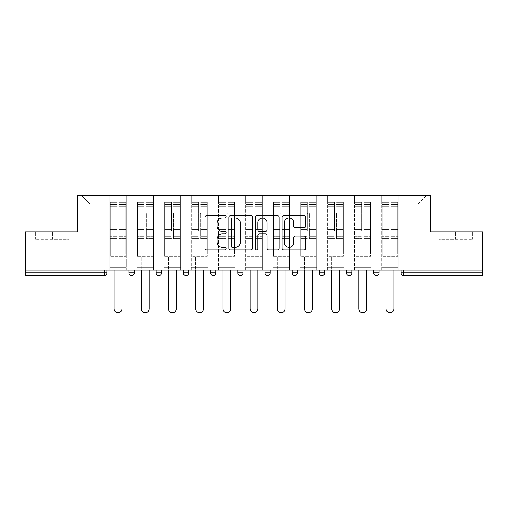 <?xml version="1.0" encoding="UTF-8"?>
<svg xmlns="http://www.w3.org/2000/svg" width="508" height="508" viewBox="0 0 508 508"><rect width="100%" height="100%" fill="white"/><g stroke="black" fill="none" stroke-linecap="round" stroke-linejoin="round"><path stroke-width="0.38" stroke-dasharray="2.54 1.91" d="M226.104 216.808A1.2 1.2 0 0 0 224.904 215.614L206.718 215.614A1.715 1.715 0 0 0 205.003 217.322L205.003 248.133A1.715 1.715 0 0 0 206.718 249.841L224.904 249.841A1.2 1.2 0 0 0 226.104 248.647A1.2 1.2 0 0 0 224.904 247.447L222.548 247.447A5.48 5.48 0 0 1 217.075 241.967L217.075 239.401A5.48 5.48 0 0 1 222.548 233.928L224.904 233.928A1.2 1.2 0 0 0 226.104 232.727A1.2 1.2 0 0 0 224.904 231.527L222.548 231.527A5.48 5.48 0 0 1 217.075 226.054L217.075 223.482A5.48 5.48 0 0 1 222.548 218.008L224.904 218.008A1.2 1.2 0 0 0 226.104 216.808M455.574 275.533L441.973 275.533L455.574 275.533M455.574 239.268L472.402 239.268L438.747 239.268L455.574 239.268L455.574 231.94L438.747 231.94L472.402 231.94L455.574 231.94L455.574 239.268M52.426 275.533L38.824 275.533L52.426 275.533M52.426 239.268L35.598 239.268L69.253 239.268L52.426 239.268L52.426 231.94L35.598 231.94L69.253 231.94L52.426 231.94L52.426 239.268M398.291 267.691L381.724 267.691L398.291 267.691L381.724 267.691L398.291 267.691L398.291 195.326L426.625 195.326L398.291 195.326L398.291 204.045L417.906 204.045L398.291 204.045L398.291 252.87L417.906 252.87L417.906 204.045L426.625 195.326L417.906 204.045L417.906 252.87L398.291 252.87L398.291 195.326L398.291 267.691L381.724 267.691L398.291 267.691L398.291 270.129L381.724 270.129L398.291 270.129L381.724 270.129L398.291 270.129L398.291 267.691M371.088 267.691L354.527 267.691L371.088 267.691L354.527 267.691L371.088 267.691L371.088 195.326L398.291 195.326L371.088 195.326L371.088 204.045L381.724 204.045L381.724 252.87L381.724 204.045L371.088 204.045L371.088 252.87L381.724 252.87L371.088 252.87L371.088 195.326L371.088 267.691L354.527 267.691L371.088 267.691L371.088 270.129L354.527 270.129L371.088 270.129L354.527 270.129L371.088 270.129L371.088 267.691M343.891 267.691L327.323 267.691L343.891 267.691L327.323 267.691L343.891 267.691L343.891 195.326L371.088 195.326L343.891 195.326L343.891 204.045L354.527 204.045L354.527 252.87L354.527 204.045L343.891 204.045L343.891 252.87L354.527 252.87L343.891 252.87L343.891 195.326L343.891 267.691L327.323 267.691L343.891 267.691L343.891 270.129L327.323 270.129L343.891 270.129L327.323 270.129L343.891 270.129L343.891 267.691M316.687 267.691L300.12 267.691L316.687 267.691L300.12 267.691L316.687 267.691L316.687 195.326L343.891 195.326L316.687 195.326L316.687 204.045L327.323 204.045L327.323 252.87L327.323 204.045L316.687 204.045L316.687 252.87L327.323 252.87L316.687 252.87L316.687 195.326L316.687 267.691L300.12 267.691L316.687 267.691L316.687 270.129L300.12 270.129L316.687 270.129L300.12 270.129L316.687 270.129L316.687 267.691M289.484 267.691L272.917 267.691L289.484 267.691L272.917 267.691L289.484 267.691L289.484 195.326L316.687 195.326L289.484 195.326L289.484 204.045L300.12 204.045L300.12 252.87L300.12 204.045L289.484 204.045L289.484 252.87L300.12 252.87L289.484 252.87L289.484 195.326L289.484 267.691L272.917 267.691L289.484 267.691L289.484 270.129L272.917 270.129L289.484 270.129L272.917 270.129L289.484 270.129L289.484 267.691M262.28 267.691L245.72 267.691L262.28 267.691L245.72 267.691L262.28 267.691L262.28 195.326L289.484 195.326L262.28 195.326L262.28 204.045L272.917 204.045L272.917 252.87L272.917 204.045L262.28 204.045L262.28 252.87L272.917 252.87L262.28 252.87L262.28 195.326L262.28 267.691L245.72 267.691L262.28 267.691L262.28 270.129L245.72 270.129L262.28 270.129L245.72 270.129L262.28 270.129L262.28 267.691M235.083 267.691L218.516 267.691L235.083 267.691L218.516 267.691L235.083 267.691L235.083 195.326L262.28 195.326L235.083 195.326L235.083 204.045L245.72 204.045L245.72 252.87L245.72 204.045L235.083 204.045L235.083 252.87L245.72 252.87L235.083 252.87L235.083 195.326L235.083 267.691L218.516 267.691L235.083 267.691L235.083 270.129L218.516 270.129L235.083 270.129L218.516 270.129L235.083 270.129L235.083 267.691M207.88 267.691L191.313 267.691L207.88 267.691L191.313 267.691L207.88 267.691L207.88 195.326L235.083 195.326L207.88 195.326L207.88 204.045L218.516 204.045L218.516 252.87L218.516 204.045L207.88 204.045L207.88 252.87L218.516 252.87L207.88 252.87L207.88 195.326L207.88 267.691L191.313 267.691L207.88 267.691L207.88 270.129L191.313 270.129L207.88 270.129L191.313 270.129L207.88 270.129L207.88 267.691M180.677 267.691L164.109 267.691L180.677 267.691L164.109 267.691L180.677 267.691L180.677 195.326L207.88 195.326L180.677 195.326L180.677 204.045L191.313 204.045L191.313 252.87L191.313 204.045L180.677 204.045L180.677 252.87L191.313 252.87L180.677 252.87L180.677 195.326L180.677 267.691L164.109 267.691L180.677 267.691L180.677 270.129L164.109 270.129L180.677 270.129L164.109 270.129L180.677 270.129L180.677 267.691M153.473 267.691L136.912 267.691L153.473 267.691L136.912 267.691L153.473 267.691L153.473 195.326L180.677 195.326L153.473 195.326L153.473 204.045L164.109 204.045L164.109 252.87L164.109 204.045L153.473 204.045L153.473 252.87L164.109 252.87L153.473 252.87L153.473 195.326L153.473 267.691L136.912 267.691L153.473 267.691L153.473 270.129L136.912 270.129L153.473 270.129L136.912 270.129L153.473 270.129L153.473 267.691M482.6 272.917L403.612 272.917L403.612 275.533A2.616 2.616 0 0 1 400.996 272.917A2.616 2.616 0 0 0 403.612 275.533L482.6 275.533L482.6 231.94L430.638 231.94L430.638 195.326L77.362 195.326L77.362 231.94L25.4 231.94L25.4 270.129L104.388 270.129L25.4 270.129L25.4 275.533L104.388 275.533L104.388 272.917L25.4 272.917M136.912 195.326L153.473 195.326L126.276 195.326L136.912 195.326L136.912 252.87L136.912 204.045L126.276 204.045L136.912 204.045L136.912 195.326L136.912 267.691L136.912 195.326M109.709 195.326L126.276 195.326L126.276 252.87L136.912 252.87L126.276 252.87L126.276 195.326L126.276 267.691L109.709 267.691L126.276 267.691L109.709 267.691L126.276 267.691L126.276 195.326L81.375 195.326L109.709 195.326L109.709 252.87L109.709 204.045L90.094 204.045L109.709 204.045L109.709 195.326L109.709 267.691L126.276 267.691L109.709 267.691L109.709 195.326M381.724 204.045L381.724 195.326L381.724 204.045M354.527 204.045L354.527 195.326L354.527 204.045M327.323 204.045L327.323 195.326L327.323 204.045M300.12 204.045L300.12 195.326L300.12 204.045M272.917 204.045L272.917 195.326L272.917 204.045M245.72 204.045L245.72 195.326L245.72 204.045M218.516 204.045L218.516 195.326L218.516 204.045M191.313 204.045L191.313 195.326L191.313 204.045M164.109 204.045L164.109 195.326L164.109 204.045M90.094 252.87L109.709 252.87L90.094 252.87L90.094 204.045L81.375 195.326L90.094 204.045L90.094 252.87M482.6 270.129L25.4 270.129M109.709 270.129L109.709 267.691L109.709 270.129L109.709 267.691L109.709 270.129L126.276 270.129L126.276 267.691L126.276 270.129L126.276 267.691L126.276 270.129L109.709 270.129M373.793 270.129L379.025 270.129L373.793 270.129M104.388 270.129L107.004 270.129L104.388 270.129L104.388 272.917L107.004 272.917M319.386 270.129L324.618 270.129L319.386 270.129M264.986 270.129L270.218 270.129L264.986 270.129L264.986 272.917L270.218 272.917A2.616 2.616 0 0 1 267.602 275.533M210.579 270.129L215.811 270.129L210.579 270.129L210.579 272.917L215.811 272.917M156.178 270.129L161.411 270.129L156.178 270.129M128.975 270.129L134.207 270.129L128.975 270.129M183.382 270.129L188.614 270.129L183.382 270.129M237.782 270.129L243.014 270.129L237.782 270.129M292.189 270.129L297.421 270.129L292.189 270.129M346.589 270.129L351.822 270.129L346.589 270.129M136.912 270.129L136.912 267.691L136.912 270.129M164.109 270.129L164.109 195.326L164.109 270.129M191.313 270.129L191.313 195.326L191.313 270.129M218.516 270.129L218.516 195.326L218.516 270.129M245.72 270.129L245.72 195.326L245.72 270.129M272.917 270.129L272.917 195.326L272.917 270.129M300.12 270.129L300.12 195.326L300.12 270.129M327.323 270.129L327.323 195.326L327.323 270.129M354.527 270.129L354.527 195.326L354.527 270.129M381.724 270.129L381.724 195.326L381.724 270.129M294.805 275.533A2.616 2.616 0 0 0 297.421 272.917L292.189 272.917M322.002 275.533A2.616 2.616 0 0 1 319.386 272.917A2.616 2.616 0 0 0 322.002 275.533A2.616 2.616 0 0 0 324.618 272.917L319.386 272.917M349.206 275.533A2.616 2.616 0 0 0 351.822 272.917L346.589 272.917M252.501 248.133L252.501 217.322A1.715 1.715 0 0 0 250.793 215.614L230.594 215.614A1.715 1.715 0 0 0 228.886 217.322L228.886 248.133A1.715 1.715 0 0 0 230.594 249.841L250.793 249.841A1.715 1.715 0 0 0 252.501 248.133M232.48 218.008A1.2 1.2 0 0 0 231.28 219.208L231.28 246.247A1.2 1.2 0 0 0 232.48 247.447L234.956 247.447A5.48 5.48 0 0 0 240.436 241.967L240.436 223.482A5.48 5.48 0 0 0 234.956 218.008L232.48 218.008M257.207 215.614L277.406 215.614A1.715 1.715 0 0 1 279.114 217.322L279.114 248.133A1.715 1.715 0 0 1 277.406 249.841L268.764 249.841A1.715 1.715 0 0 1 267.049 248.133L267.049 235.636A1.715 1.715 0 0 0 265.341 233.928L259.607 233.928A1.715 1.715 0 0 0 257.893 235.636L257.893 248.647A1.2 1.2 0 0 1 256.699 249.841A1.2 1.2 0 0 1 255.499 248.647L255.499 217.322A1.715 1.715 0 0 1 257.207 215.614M267.049 222.669A4.578 4.578 0 0 0 262.471 218.091A4.578 4.578 0 0 0 257.893 222.669L257.893 229.819A1.715 1.715 0 0 0 259.607 231.527L265.341 231.527A1.715 1.715 0 0 0 267.049 229.819L267.049 222.669M295.377 227.679L304.019 227.679A1.715 1.715 0 0 0 305.733 225.965L305.733 217.322A1.715 1.715 0 0 0 304.019 215.614L283.826 215.614A1.715 1.715 0 0 0 282.111 217.322L282.111 248.133A1.715 1.715 0 0 0 283.826 249.841L304.019 249.841A1.715 1.715 0 0 0 305.733 248.133L305.733 237.693A1.715 1.715 0 0 0 304.019 235.979L295.377 235.979A1.715 1.715 0 0 0 293.668 237.693L293.668 242.868A4.578 4.578 0 0 1 289.09 247.447A4.578 4.578 0 0 1 284.512 242.868L284.512 222.587A4.578 4.578 0 0 1 289.09 218.008A4.578 4.578 0 0 1 293.668 222.587L293.668 225.965A1.715 1.715 0 0 0 295.377 227.679M69.253 239.268L69.253 231.94L69.253 239.268M35.598 239.268L35.598 231.94L35.598 239.268M438.747 239.268L438.747 231.94L438.747 239.268M472.402 239.268L472.402 231.94L472.402 239.268M119.037 231.07L119.037 213.112A1.048 1.048 0 0 1 117.989 214.154A1.048 1.048 0 0 1 116.942 213.112A1.048 1.048 0 0 0 117.989 214.154A1.048 1.048 0 0 0 119.037 213.112L119.037 238.57L119.037 213.112A1.048 1.048 0 0 1 117.989 214.154A1.048 1.048 0 0 1 116.942 213.112L116.942 208.051L116.942 213.112A1.048 1.048 0 0 0 117.989 214.154A1.048 1.048 0 0 0 119.037 213.112L119.037 238.57L125.749 238.57L119.037 238.57L119.037 236.62L125.749 236.62L119.037 236.62L119.037 231.07M125.749 231.07L125.749 204.565L125.749 254.089L110.23 254.089L110.23 256.356L110.23 208.051L110.23 254.089L125.749 254.089L110.23 254.089L125.749 254.089L125.749 256.356L110.23 256.356L125.749 256.356L110.23 256.356L114.065 256.356L114.065 308.75A3.924 3.924 0 0 0 117.989 312.674A3.924 3.924 0 0 0 121.914 308.75A3.924 3.924 0 0 1 117.989 312.674A3.924 3.924 0 0 1 114.065 308.75L114.065 256.356L125.749 256.356L125.749 202.298L125.749 231.07M110.23 231.07L110.23 202.298L110.23 256.356L110.23 202.298L110.23 238.57L116.942 238.57L110.23 238.57L110.23 236.62L116.942 236.62L110.23 236.62L110.23 231.07M116.942 231.07L116.942 202.298L116.942 231.07M114.065 308.75A3.924 3.924 0 0 0 117.989 312.674A3.924 3.924 0 0 0 121.914 308.75L121.914 270.129M146.24 231.07L146.24 213.112A1.048 1.048 0 0 1 145.193 214.154A1.048 1.048 0 0 1 144.145 213.112A1.048 1.048 0 0 0 145.193 214.154A1.048 1.048 0 0 0 146.24 213.112L146.24 238.57L146.24 213.112A1.048 1.048 0 0 1 145.193 214.154A1.048 1.048 0 0 1 144.145 213.112L144.145 208.051L144.145 213.112A1.048 1.048 0 0 0 145.193 214.154A1.048 1.048 0 0 0 146.24 213.112L146.24 238.57L152.952 238.57L146.24 238.57L146.24 236.62L152.952 236.62L146.24 236.62L146.24 231.07M152.952 231.07L152.952 204.565L152.952 254.089L137.433 254.089L137.433 256.356L137.433 208.051L137.433 254.089L152.952 254.089L137.433 254.089L152.952 254.089L152.952 256.356L137.433 256.356L152.952 256.356L137.433 256.356L141.268 256.356L141.268 308.75A3.924 3.924 0 0 0 145.193 312.674A3.924 3.924 0 0 0 149.117 308.75A3.924 3.924 0 0 1 145.193 312.674A3.924 3.924 0 0 1 141.268 308.75L141.268 256.356L152.952 256.356L152.952 202.298L152.952 231.07M137.433 231.07L137.433 202.298L137.433 256.356L137.433 202.298L137.433 238.57L144.145 238.57L137.433 238.57L137.433 236.62L144.145 236.62L137.433 236.62L137.433 231.07M144.145 231.07L144.145 202.298L144.145 231.07M141.268 308.75A3.924 3.924 0 0 0 145.193 312.674A3.924 3.924 0 0 0 149.117 308.75L149.117 270.129M173.444 231.07L173.444 213.112A1.048 1.048 0 0 1 172.396 214.154A1.048 1.048 0 0 1 171.348 213.112A1.048 1.048 0 0 0 172.396 214.154A1.048 1.048 0 0 0 173.444 213.112L173.444 238.57L173.444 213.112A1.048 1.048 0 0 1 172.396 214.154A1.048 1.048 0 0 1 171.348 213.112L171.348 208.051L171.348 213.112A1.048 1.048 0 0 0 172.396 214.154A1.048 1.048 0 0 0 173.444 213.112L173.444 238.57L180.156 238.57L173.444 238.57L173.444 236.62L180.156 236.62L173.444 236.62L173.444 231.07M180.156 231.07L180.156 204.565L180.156 254.089L164.636 254.089L164.636 256.356L164.636 208.051L164.636 254.089L180.156 254.089L164.636 254.089L180.156 254.089L180.156 256.356L164.636 256.356L180.156 256.356L164.636 256.356L168.472 256.356L168.472 308.75A3.924 3.924 0 0 0 172.396 312.674A3.924 3.924 0 0 0 176.32 308.75A3.924 3.924 0 0 1 172.396 312.674A3.924 3.924 0 0 1 168.472 308.75L168.472 256.356L180.156 256.356L180.156 202.298L180.156 231.07M164.636 231.07L164.636 202.298L164.636 256.356L164.636 202.298L164.636 238.57L171.348 238.57L164.636 238.57L164.636 236.62L171.348 236.62L164.636 236.62L164.636 231.07M171.348 231.07L171.348 202.298L171.348 231.07M168.472 308.75A3.924 3.924 0 0 0 172.396 312.674A3.924 3.924 0 0 0 176.32 308.75L176.32 270.129M200.641 231.07L200.641 213.112A1.048 1.048 0 0 1 199.593 214.154A1.048 1.048 0 0 1 198.552 213.112A1.048 1.048 0 0 0 199.593 214.154A1.048 1.048 0 0 0 200.641 213.112L200.641 238.57L200.641 213.112A1.048 1.048 0 0 1 199.593 214.154A1.048 1.048 0 0 1 198.552 213.112L198.552 208.051L198.552 213.112A1.048 1.048 0 0 0 199.593 214.154A1.048 1.048 0 0 0 200.641 213.112L200.641 238.57L207.353 238.57L200.641 238.57L200.641 236.62L207.353 236.62L200.641 236.62L200.641 231.07M207.353 231.07L207.353 204.565L207.353 254.089L191.84 254.089L191.84 256.356L191.84 208.051L191.84 254.089L207.353 254.089L191.84 254.089L207.353 254.089L207.353 256.356L191.84 256.356L207.353 256.356L191.84 256.356L195.675 256.356L195.675 308.75A3.924 3.924 0 0 0 199.593 312.674A3.924 3.924 0 0 0 203.518 308.75A3.924 3.924 0 0 1 199.593 312.674A3.924 3.924 0 0 1 195.675 308.75L195.675 256.356L207.353 256.356L207.353 202.298L207.353 231.07M191.84 231.07L191.84 202.298L191.84 256.356L191.84 202.298L191.84 238.57L198.552 238.57L191.84 238.57L191.84 236.62L198.552 236.62L191.84 236.62L191.84 231.07M198.552 231.07L198.552 202.298L198.552 231.07M195.675 308.75A3.924 3.924 0 0 0 199.593 312.674A3.924 3.924 0 0 0 203.518 308.75L203.518 270.129M227.844 231.07L227.844 213.112A1.048 1.048 0 0 1 226.797 214.154A1.048 1.048 0 0 1 225.749 213.112A1.048 1.048 0 0 0 226.797 214.154A1.048 1.048 0 0 0 227.844 213.112L227.844 238.57L227.844 213.112A1.048 1.048 0 0 1 226.797 214.154A1.048 1.048 0 0 1 225.749 213.112L225.749 208.051L225.749 213.112A1.048 1.048 0 0 0 226.797 214.154A1.048 1.048 0 0 0 227.844 213.112L227.844 238.57L234.556 238.57L227.844 238.57L227.844 236.62L234.556 236.62L227.844 236.62L227.844 231.07M234.556 231.07L234.556 204.565L234.556 254.089L219.037 254.089L219.037 256.356L219.037 208.051L219.037 254.089L234.556 254.089L219.037 254.089L234.556 254.089L234.556 256.356L219.037 256.356L234.556 256.356L219.037 256.356L222.872 256.356L222.872 308.75A3.924 3.924 0 0 0 226.797 312.674A3.924 3.924 0 0 0 230.721 308.75A3.924 3.924 0 0 1 226.797 312.674A3.924 3.924 0 0 1 222.872 308.75L222.872 256.356L234.556 256.356L234.556 202.298L234.556 231.07M219.037 231.07L219.037 202.298L219.037 256.356L219.037 202.298L219.037 238.57L225.749 238.57L219.037 238.57L219.037 236.62L225.749 236.62L219.037 236.62L219.037 231.07M225.749 231.07L225.749 202.298L225.749 231.07M222.872 308.75A3.924 3.924 0 0 0 226.797 312.674A3.924 3.924 0 0 0 230.721 308.75L230.721 270.129M255.048 231.07L255.048 213.112A1.048 1.048 0 0 1 254 214.154A1.048 1.048 0 0 1 252.952 213.112A1.048 1.048 0 0 0 254 214.154A1.048 1.048 0 0 0 255.048 213.112L255.048 238.57L255.048 213.112A1.048 1.048 0 0 1 254 214.154A1.048 1.048 0 0 1 252.952 213.112L252.952 208.051L252.952 213.112A1.048 1.048 0 0 0 254 214.154A1.048 1.048 0 0 0 255.048 213.112L255.048 238.57L261.76 238.57L255.048 238.57L255.048 236.62L261.76 236.62L255.048 236.62L255.048 231.07M261.76 231.07L261.76 204.565L261.76 254.089L246.24 254.089L246.24 256.356L246.24 208.051L246.24 254.089L261.76 254.089L246.24 254.089L261.76 254.089L261.76 256.356L246.24 256.356L261.76 256.356L246.24 256.356L250.076 256.356L250.076 308.75A3.924 3.924 0 0 0 254 312.674A3.924 3.924 0 0 0 257.924 308.75A3.924 3.924 0 0 1 254 312.674A3.924 3.924 0 0 1 250.076 308.75L250.076 256.356L261.76 256.356L261.76 202.298L261.76 231.07M246.24 231.07L246.24 202.298L246.24 256.356L246.24 202.298L246.24 238.57L252.952 238.57L246.24 238.57L246.24 236.62L252.952 236.62L246.24 236.62L246.24 231.07M252.952 231.07L252.952 202.298L252.952 231.07M250.076 308.75A3.924 3.924 0 0 0 254 312.674A3.924 3.924 0 0 0 257.924 308.75L257.924 270.129M282.251 231.07L282.251 213.112A1.048 1.048 0 0 1 281.203 214.154A1.048 1.048 0 0 1 280.156 213.112A1.048 1.048 0 0 0 281.203 214.154A1.048 1.048 0 0 0 282.251 213.112L282.251 238.57L282.251 213.112A1.048 1.048 0 0 1 281.203 214.154A1.048 1.048 0 0 1 280.156 213.112L280.156 208.051L280.156 213.112A1.048 1.048 0 0 0 281.203 214.154A1.048 1.048 0 0 0 282.251 213.112L282.251 238.57L288.963 238.57L282.251 238.57L282.251 236.62L288.963 236.62L282.251 236.62L282.251 231.07M288.963 231.07L288.963 204.565L288.963 254.089L273.444 254.089L273.444 256.356L273.444 208.051L273.444 254.089L288.963 254.089L273.444 254.089L288.963 254.089L288.963 256.356L273.444 256.356L288.963 256.356L273.444 256.356L277.279 256.356L277.279 308.75A3.924 3.924 0 0 0 281.203 312.674A3.924 3.924 0 0 0 285.128 308.75A3.924 3.924 0 0 1 281.203 312.674A3.924 3.924 0 0 1 277.279 308.75L277.279 256.356L288.963 256.356L288.963 202.298L288.963 231.07M273.444 231.07L273.444 202.298L273.444 256.356L273.444 202.298L273.444 238.57L280.156 238.57L273.444 238.57L273.444 236.62L280.156 236.62L273.444 236.62L273.444 231.07M280.156 231.07L280.156 202.298L280.156 231.07M277.279 308.75A3.924 3.924 0 0 0 281.203 312.674A3.924 3.924 0 0 0 285.128 308.75L285.128 270.129M309.448 231.07L309.448 213.112A1.048 1.048 0 0 1 308.407 214.154A1.048 1.048 0 0 1 307.359 213.112A1.048 1.048 0 0 0 308.407 214.154A1.048 1.048 0 0 0 309.448 213.112L309.448 238.57L309.448 213.112A1.048 1.048 0 0 1 308.407 214.154A1.048 1.048 0 0 1 307.359 213.112L307.359 208.051L307.359 213.112A1.048 1.048 0 0 0 308.407 214.154A1.048 1.048 0 0 0 309.448 213.112L309.448 238.57L316.16 238.57L309.448 238.57L309.448 236.62L316.16 236.62L309.448 236.62L309.448 231.07M316.16 231.07L316.16 204.565L316.16 254.089L300.647 254.089L300.647 256.356L300.647 208.051L300.647 254.089L316.16 254.089L300.647 254.089L316.16 254.089L316.16 256.356L300.647 256.356L316.16 256.356L300.647 256.356L304.483 256.356L304.483 308.75A3.924 3.924 0 0 0 308.407 312.674A3.924 3.924 0 0 0 312.325 308.75A3.924 3.924 0 0 1 308.407 312.674A3.924 3.924 0 0 1 304.483 308.75L304.483 256.356L316.16 256.356L316.16 202.298L316.16 231.07M300.647 231.07L300.647 202.298L300.647 256.356L300.647 202.298L300.647 238.57L307.359 238.57L300.647 238.57L300.647 236.62L307.359 236.62L300.647 236.62L300.647 231.07M307.359 231.07L307.359 202.298L307.359 231.07M304.483 308.75A3.924 3.924 0 0 0 308.407 312.674A3.924 3.924 0 0 0 312.325 308.75L312.325 270.129M336.652 231.07L336.652 213.112A1.048 1.048 0 0 1 335.604 214.154A1.048 1.048 0 0 1 334.556 213.112A1.048 1.048 0 0 0 335.604 214.154A1.048 1.048 0 0 0 336.652 213.112L336.652 238.57L336.652 213.112A1.048 1.048 0 0 1 335.604 214.154A1.048 1.048 0 0 1 334.556 213.112L334.556 208.051L334.556 213.112A1.048 1.048 0 0 0 335.604 214.154A1.048 1.048 0 0 0 336.652 213.112L336.652 238.57L343.364 238.57L336.652 238.57L336.652 236.62L343.364 236.62L336.652 236.62L336.652 231.07M343.364 231.07L343.364 204.565L343.364 254.089L327.844 254.089L327.844 256.356L327.844 208.051L327.844 254.089L343.364 254.089L327.844 254.089L343.364 254.089L343.364 256.356L327.844 256.356L343.364 256.356L327.844 256.356L331.68 256.356L331.68 308.75A3.924 3.924 0 0 0 335.604 312.674A3.924 3.924 0 0 0 339.528 308.75A3.924 3.924 0 0 1 335.604 312.674A3.924 3.924 0 0 1 331.68 308.75L331.68 256.356L343.364 256.356L343.364 202.298L343.364 231.07M327.844 231.07L327.844 202.298L327.844 256.356L327.844 202.298L327.844 238.57L334.556 238.57L327.844 238.57L327.844 236.62L334.556 236.62L327.844 236.62L327.844 231.07M334.556 231.07L334.556 202.298L334.556 231.07M331.68 308.75A3.924 3.924 0 0 0 335.604 312.674A3.924 3.924 0 0 0 339.528 308.75L339.528 270.129M363.855 231.07L363.855 213.112A1.048 1.048 0 0 1 362.807 214.154A1.048 1.048 0 0 1 361.76 213.112A1.048 1.048 0 0 0 362.807 214.154A1.048 1.048 0 0 0 363.855 213.112L363.855 238.57L363.855 213.112A1.048 1.048 0 0 1 362.807 214.154A1.048 1.048 0 0 1 361.76 213.112L361.76 208.051L361.76 213.112A1.048 1.048 0 0 0 362.807 214.154A1.048 1.048 0 0 0 363.855 213.112L363.855 238.57L370.567 238.57L363.855 238.57L363.855 236.62L370.567 236.62L363.855 236.62L363.855 231.07M370.567 231.07L370.567 204.565L370.567 254.089L355.048 254.089L355.048 256.356L355.048 208.051L355.048 254.089L370.567 254.089L355.048 254.089L370.567 254.089L370.567 256.356L355.048 256.356L370.567 256.356L355.048 256.356L358.883 256.356L358.883 308.75A3.924 3.924 0 0 0 362.807 312.674A3.924 3.924 0 0 0 366.732 308.75A3.924 3.924 0 0 1 362.807 312.674A3.924 3.924 0 0 1 358.883 308.75L358.883 256.356L370.567 256.356L370.567 202.298L370.567 231.07M355.048 231.07L355.048 202.298L355.048 256.356L355.048 202.298L355.048 238.57L361.76 238.57L355.048 238.57L355.048 236.62L361.76 236.62L355.048 236.62L355.048 231.07M361.76 231.07L361.76 202.298L361.76 231.07M358.883 308.75A3.924 3.924 0 0 0 362.807 312.674A3.924 3.924 0 0 0 366.732 308.75L366.732 270.129M391.058 231.07L391.058 213.112A1.048 1.048 0 0 1 390.011 214.154A1.048 1.048 0 0 1 388.963 213.112A1.048 1.048 0 0 0 390.011 214.154A1.048 1.048 0 0 0 391.058 213.112L391.058 238.57L391.058 213.112A1.048 1.048 0 0 1 390.011 214.154A1.048 1.048 0 0 1 388.963 213.112L388.963 208.051L388.963 213.112A1.048 1.048 0 0 0 390.011 214.154A1.048 1.048 0 0 0 391.058 213.112L391.058 238.57L397.77 238.57L391.058 238.57L391.058 236.62L397.77 236.62L391.058 236.62L391.058 231.07M397.77 231.07L397.77 204.565L397.77 254.089L382.251 254.089L382.251 256.356L382.251 208.051L382.251 254.089L397.77 254.089L382.251 254.089L397.77 254.089L397.77 256.356L382.251 256.356L397.77 256.356L382.251 256.356L386.086 256.356L386.086 308.75A3.924 3.924 0 0 0 390.011 312.674A3.924 3.924 0 0 0 393.935 308.75A3.924 3.924 0 0 1 390.011 312.674A3.924 3.924 0 0 1 386.086 308.75L386.086 256.356L397.77 256.356L397.77 202.298L397.77 231.07M382.251 231.07L382.251 202.298L382.251 256.356L382.251 202.298L382.251 238.57L388.963 238.57L382.251 238.57L382.251 236.62L388.963 236.62L382.251 236.62L382.251 231.07M388.963 231.07L388.963 202.298L388.963 231.07M386.086 308.75A3.924 3.924 0 0 0 390.011 312.674A3.924 3.924 0 0 0 393.935 308.75L393.935 270.129M400.996 272.917L403.612 272.917L403.612 270.129M134.207 272.917L128.975 272.917M161.411 272.917L156.178 272.917M188.614 272.917L183.382 272.917M243.014 272.917L237.782 272.917M379.025 272.917L373.793 272.917M125.749 229.622L119.037 229.622L125.749 229.622M116.942 229.622L110.23 229.622L116.942 229.622M116.942 208.051L110.23 208.051L116.942 208.051M125.749 208.051L119.037 208.051L125.749 208.051M116.942 206.762L110.23 206.762L116.942 206.762M116.942 229.108L110.23 229.108L116.942 229.108M116.942 207.27L110.23 207.27L116.942 207.27M125.749 206.762L119.037 206.762L125.749 206.762M125.749 229.108L119.037 229.108L125.749 229.108M125.749 207.27L119.037 207.27L125.749 207.27M152.952 229.622L146.24 229.622L152.952 229.622M144.145 229.622L137.433 229.622L144.145 229.622M144.145 208.051L137.433 208.051L144.145 208.051M152.952 208.051L146.24 208.051L152.952 208.051M144.145 206.762L137.433 206.762L144.145 206.762M144.145 229.108L137.433 229.108L144.145 229.108M144.145 207.27L137.433 207.27L144.145 207.27M152.952 206.762L146.24 206.762L152.952 206.762M152.952 229.108L146.24 229.108L152.952 229.108M152.952 207.27L146.24 207.27L152.952 207.27M180.156 229.622L173.444 229.622L180.156 229.622M171.348 229.622L164.636 229.622L171.348 229.622M171.348 208.051L164.636 208.051L171.348 208.051M180.156 208.051L173.444 208.051L180.156 208.051M171.348 206.762L164.636 206.762L171.348 206.762M171.348 229.108L164.636 229.108L171.348 229.108M171.348 207.27L164.636 207.27L171.348 207.27M180.156 206.762L173.444 206.762L180.156 206.762M180.156 229.108L173.444 229.108L180.156 229.108M180.156 207.27L173.444 207.27L180.156 207.27M207.353 229.622L200.641 229.622L207.353 229.622M198.552 229.622L191.84 229.622L198.552 229.622M198.552 208.051L191.84 208.051L198.552 208.051M207.353 208.051L200.641 208.051L207.353 208.051M198.552 206.762L191.84 206.762L198.552 206.762M198.552 229.108L191.84 229.108L198.552 229.108M198.552 207.27L191.84 207.27L198.552 207.27M207.353 206.762L200.641 206.762L207.353 206.762M207.353 229.108L200.641 229.108L207.353 229.108M207.353 207.27L200.641 207.27L207.353 207.27M234.556 229.622L227.844 229.622L234.556 229.622M225.749 229.622L219.037 229.622L225.749 229.622M225.749 208.051L219.037 208.051L225.749 208.051M234.556 208.051L227.844 208.051L234.556 208.051M225.749 206.762L219.037 206.762L225.749 206.762M225.749 229.108L219.037 229.108L225.749 229.108M225.749 207.27L219.037 207.27L225.749 207.27M234.556 206.762L227.844 206.762L234.556 206.762M234.556 229.108L227.844 229.108L234.556 229.108M234.556 207.27L227.844 207.27L234.556 207.27M261.76 229.622L255.048 229.622L261.76 229.622M252.952 229.622L246.24 229.622L252.952 229.622M252.952 208.051L246.24 208.051L252.952 208.051M261.76 208.051L255.048 208.051L261.76 208.051M252.952 206.762L246.24 206.762L252.952 206.762M252.952 229.108L246.24 229.108L252.952 229.108M252.952 207.27L246.24 207.27L252.952 207.27M261.76 206.762L255.048 206.762L261.76 206.762M261.76 229.108L255.048 229.108L261.76 229.108M261.76 207.27L255.048 207.27L261.76 207.27M288.963 229.622L282.251 229.622L288.963 229.622M280.156 229.622L273.444 229.622L280.156 229.622M280.156 208.051L273.444 208.051L280.156 208.051M288.963 208.051L282.251 208.051L288.963 208.051M280.156 206.762L273.444 206.762L280.156 206.762M280.156 229.108L273.444 229.108L280.156 229.108M280.156 207.27L273.444 207.27L280.156 207.27M288.963 206.762L282.251 206.762L288.963 206.762M288.963 229.108L282.251 229.108L288.963 229.108M288.963 207.27L282.251 207.27L288.963 207.27M316.16 229.622L309.448 229.622L316.16 229.622M307.359 229.622L300.647 229.622L307.359 229.622M307.359 208.051L300.647 208.051L307.359 208.051M316.16 208.051L309.448 208.051L316.16 208.051M307.359 206.762L300.647 206.762L307.359 206.762M307.359 229.108L300.647 229.108L307.359 229.108M307.359 207.27L300.647 207.27L307.359 207.27M316.16 206.762L309.448 206.762L316.16 206.762M316.16 229.108L309.448 229.108L316.16 229.108M316.16 207.27L309.448 207.27L316.16 207.27M343.364 229.622L336.652 229.622L343.364 229.622M334.556 229.622L327.844 229.622L334.556 229.622M334.556 208.051L327.844 208.051L334.556 208.051M343.364 208.051L336.652 208.051L343.364 208.051M334.556 206.762L327.844 206.762L334.556 206.762M334.556 229.108L327.844 229.108L334.556 229.108M334.556 207.27L327.844 207.27L334.556 207.27M343.364 206.762L336.652 206.762L343.364 206.762M343.364 229.108L336.652 229.108L343.364 229.108M343.364 207.27L336.652 207.27L343.364 207.27M370.567 229.622L363.855 229.622L370.567 229.622M361.76 229.622L355.048 229.622L361.76 229.622M361.76 208.051L355.048 208.051L361.76 208.051M370.567 208.051L363.855 208.051L370.567 208.051M361.76 206.762L355.048 206.762L361.76 206.762M361.76 229.108L355.048 229.108L361.76 229.108M361.76 207.27L355.048 207.27L361.76 207.27M370.567 206.762L363.855 206.762L370.567 206.762M370.567 229.108L363.855 229.108L370.567 229.108M370.567 207.27L363.855 207.27L370.567 207.27M397.77 229.622L391.058 229.622L397.77 229.622M388.963 229.622L382.251 229.622L388.963 229.622M388.963 208.051L382.251 208.051L388.963 208.051M397.77 208.051L391.058 208.051L397.77 208.051M388.963 206.762L382.251 206.762L388.963 206.762M388.963 229.108L382.251 229.108L388.963 229.108M388.963 207.27L382.251 207.27L388.963 207.27M397.77 206.762L391.058 206.762L397.77 206.762M397.77 229.108L391.058 229.108L397.77 229.108M397.77 207.27L391.058 207.27L397.77 207.27M441.973 239.268L441.973 275.533M38.824 239.268L38.824 275.533M66.027 239.268L66.027 275.533M469.176 239.268L469.176 275.533M116.942 202.298L110.23 202.298L116.942 202.298M116.942 204.565L110.23 204.565L116.942 204.565M125.749 202.298L119.037 202.298L125.749 202.298M125.749 204.565L119.037 204.565L125.749 204.565M144.145 202.298L137.433 202.298L144.145 202.298M144.145 204.565L137.433 204.565L144.145 204.565M152.952 202.298L146.24 202.298L152.952 202.298M152.952 204.565L146.24 204.565L152.952 204.565M171.348 202.298L164.636 202.298L171.348 202.298M171.348 204.565L164.636 204.565L171.348 204.565M180.156 202.298L173.444 202.298L180.156 202.298M180.156 204.565L173.444 204.565L180.156 204.565M198.552 202.298L191.84 202.298L198.552 202.298M198.552 204.565L191.84 204.565L198.552 204.565M207.353 202.298L200.641 202.298L207.353 202.298M207.353 204.565L200.641 204.565L207.353 204.565M225.749 202.298L219.037 202.298L225.749 202.298M225.749 204.565L219.037 204.565L225.749 204.565M234.556 202.298L227.844 202.298L234.556 202.298M234.556 204.565L227.844 204.565L234.556 204.565M252.952 202.298L246.24 202.298L252.952 202.298M252.952 204.565L246.24 204.565L252.952 204.565M261.76 202.298L255.048 202.298L261.76 202.298M261.76 204.565L255.048 204.565L261.76 204.565M280.156 202.298L273.444 202.298L280.156 202.298M280.156 204.565L273.444 204.565L280.156 204.565M288.963 202.298L282.251 202.298L288.963 202.298M288.963 204.565L282.251 204.565L288.963 204.565M307.359 202.298L300.647 202.298L307.359 202.298M307.359 204.565L300.647 204.565L307.359 204.565M316.16 202.298L309.448 202.298L316.16 202.298M316.16 204.565L309.448 204.565L316.16 204.565M334.556 202.298L327.844 202.298L334.556 202.298M334.556 204.565L327.844 204.565L334.556 204.565M343.364 202.298L336.652 202.298L343.364 202.298M343.364 204.565L336.652 204.565L343.364 204.565M361.76 202.298L355.048 202.298L361.76 202.298M361.76 204.565L355.048 204.565L361.76 204.565M370.567 202.298L363.855 202.298L370.567 202.298M370.567 204.565L363.855 204.565L370.567 204.565M388.963 202.298L382.251 202.298L388.963 202.298M388.963 204.565L382.251 204.565L388.963 204.565M397.77 202.298L391.058 202.298L397.77 202.298M397.77 204.565L391.058 204.565L397.77 204.565"/><path stroke-width="0.76" d="M226.104 216.808A1.2 1.2 0 0 0 224.904 215.614L206.718 215.614A1.715 1.715 0 0 0 205.003 217.322L205.003 248.133A1.715 1.715 0 0 0 206.718 249.841L224.904 249.841A1.2 1.2 0 0 0 226.104 248.647A1.2 1.2 0 0 0 224.904 247.447L222.548 247.447A5.48 5.48 0 0 1 217.075 241.967L217.075 239.401A5.48 5.48 0 0 1 222.548 233.928L224.904 233.928A1.2 1.2 0 0 0 226.104 232.727A1.2 1.2 0 0 0 224.904 231.527L222.548 231.527A5.48 5.48 0 0 1 217.075 226.054L217.075 223.482A5.48 5.48 0 0 1 222.548 218.008L224.904 218.008A1.2 1.2 0 0 0 226.104 216.808M304.019 227.679A1.715 1.715 0 0 0 305.733 225.965L305.733 217.322A1.715 1.715 0 0 0 304.019 215.614L283.826 215.614A1.715 1.715 0 0 0 282.111 217.322L282.111 248.133A1.715 1.715 0 0 0 283.826 249.841L304.019 249.841A1.715 1.715 0 0 0 305.733 248.133L305.733 237.693A1.715 1.715 0 0 0 304.019 235.979L295.377 235.979A1.715 1.715 0 0 0 293.668 237.693L293.668 242.868A4.578 4.578 0 0 1 289.09 247.447A4.578 4.578 0 0 1 284.512 242.868L284.512 222.587A4.578 4.578 0 0 1 289.09 218.008A4.578 4.578 0 0 1 293.668 222.587L293.668 225.965A1.715 1.715 0 0 0 295.377 227.679L304.019 227.679M25.4 270.129L25.4 231.94L77.362 231.94L77.362 195.326L430.638 195.326L430.638 231.94L482.6 231.94L482.6 270.129L25.4 270.129L25.4 272.917L104.388 272.917L104.388 270.129M252.501 217.322A1.715 1.715 0 0 0 250.793 215.614L230.594 215.614A1.715 1.715 0 0 0 228.886 217.322L228.886 248.133A1.715 1.715 0 0 0 230.594 249.841L250.793 249.841A1.715 1.715 0 0 0 252.501 248.133L252.501 217.322M257.207 215.614L277.406 215.614A1.715 1.715 0 0 1 279.114 217.322L279.114 248.133A1.715 1.715 0 0 1 277.406 249.841L268.764 249.841A1.715 1.715 0 0 1 267.049 248.133L267.049 235.636A1.715 1.715 0 0 0 265.341 233.928L259.607 233.928A1.715 1.715 0 0 0 257.893 235.636L257.893 248.647A1.2 1.2 0 0 1 256.699 249.841A1.2 1.2 0 0 1 255.499 248.647L255.499 217.322A1.715 1.715 0 0 1 257.207 215.614M104.388 275.533A2.616 2.616 0 0 0 107.004 272.917L104.388 272.917L104.388 275.533A2.616 2.616 0 0 0 107.004 272.917L107.004 270.129L107.004 272.917A2.616 2.616 0 0 1 104.388 275.533L25.4 275.533L25.4 272.917M482.6 270.129L482.6 275.533L403.612 275.533A2.616 2.616 0 0 1 400.996 272.917L400.996 270.129L400.996 272.917L482.6 272.917M128.975 270.129L128.975 272.917L128.975 270.129M131.591 275.533A2.616 2.616 0 0 1 128.975 272.917A2.616 2.616 0 0 0 131.591 275.533A2.616 2.616 0 0 0 134.207 272.917L134.207 270.129L134.207 272.917A2.616 2.616 0 0 1 131.591 275.533A2.616 2.616 0 0 1 128.975 272.917L134.207 272.917A2.616 2.616 0 0 1 131.591 275.533M156.178 270.129L156.178 272.917L156.178 270.129M161.411 270.129L161.411 272.917L161.411 270.129M183.382 270.129L183.382 272.917L183.382 270.129M188.614 270.129L188.614 272.917L188.614 270.129M210.579 272.917A2.616 2.616 0 0 0 213.195 275.533A2.616 2.616 0 0 0 215.811 272.917A2.616 2.616 0 0 1 213.195 275.533A2.616 2.616 0 0 0 215.811 272.917L215.811 270.129L215.811 272.917L210.579 272.917A2.616 2.616 0 0 0 213.195 275.533A2.616 2.616 0 0 1 210.579 272.917L210.579 270.129M237.782 270.129L237.782 272.917L237.782 270.129M243.014 270.129L243.014 272.917L243.014 270.129M264.986 272.917A2.616 2.616 0 0 0 267.602 275.533A2.616 2.616 0 0 0 270.218 272.917L270.218 270.129L270.218 272.917L264.986 272.917A2.616 2.616 0 0 0 267.602 275.533A2.616 2.616 0 0 1 264.986 272.917L264.986 270.129M292.189 270.129L292.189 272.917L292.189 270.129M297.421 270.129L297.421 272.917L297.421 270.129M319.386 270.129L319.386 272.917L319.386 270.129M324.618 270.129L324.618 272.917L324.618 270.129M346.589 270.129L346.589 272.917L346.589 270.129M351.822 270.129L351.822 272.917L351.822 270.129M373.793 270.129L373.793 272.917L373.793 270.129M379.025 270.129L379.025 272.917L379.025 270.129M158.794 275.533A2.616 2.616 0 0 1 156.178 272.917A2.616 2.616 0 0 0 158.794 275.533A2.616 2.616 0 0 0 161.411 272.917A2.616 2.616 0 0 1 158.794 275.533A2.616 2.616 0 0 1 156.178 272.917L161.411 272.917A2.616 2.616 0 0 1 158.794 275.533M185.998 275.533A2.616 2.616 0 0 1 183.382 272.917A2.616 2.616 0 0 0 185.998 275.533A2.616 2.616 0 0 0 188.614 272.917A2.616 2.616 0 0 1 185.998 275.533A2.616 2.616 0 0 1 183.382 272.917L188.614 272.917A2.616 2.616 0 0 1 185.998 275.533M240.398 275.533A2.616 2.616 0 0 1 237.782 272.917A2.616 2.616 0 0 0 240.398 275.533A2.616 2.616 0 0 0 243.014 272.917A2.616 2.616 0 0 1 240.398 275.533A2.616 2.616 0 0 1 237.782 272.917L243.014 272.917A2.616 2.616 0 0 1 240.398 275.533M294.805 275.533A2.616 2.616 0 0 1 292.189 272.917A2.616 2.616 0 0 0 294.805 275.533A2.616 2.616 0 0 0 297.421 272.917A2.616 2.616 0 0 1 294.805 275.533A2.616 2.616 0 0 1 292.189 272.917L297.421 272.917M322.002 275.533A2.616 2.616 0 0 1 319.386 272.917L324.618 272.917A2.616 2.616 0 0 1 322.002 275.533A2.616 2.616 0 0 0 324.618 272.917M349.206 275.533A2.616 2.616 0 0 1 346.589 272.917A2.616 2.616 0 0 0 349.206 275.533A2.616 2.616 0 0 0 351.822 272.917A2.616 2.616 0 0 1 349.206 275.533A2.616 2.616 0 0 1 346.589 272.917L351.822 272.917M376.409 275.533A2.616 2.616 0 0 1 373.793 272.917A2.616 2.616 0 0 0 376.409 275.533A2.616 2.616 0 0 0 379.025 272.917A2.616 2.616 0 0 1 376.409 275.533A2.616 2.616 0 0 1 373.793 272.917L379.025 272.917A2.616 2.616 0 0 1 376.409 275.533M232.48 218.008A1.2 1.2 0 0 0 231.28 219.208L231.28 246.247A1.2 1.2 0 0 0 232.48 247.447L234.956 247.447A5.48 5.48 0 0 0 240.436 241.967L240.436 223.482A5.48 5.48 0 0 0 234.956 218.008L232.48 218.008M267.049 222.669A4.578 4.578 0 0 0 262.471 218.091A4.578 4.578 0 0 0 257.893 222.669L257.893 229.819A1.715 1.715 0 0 0 259.607 231.527L265.341 231.527A1.715 1.715 0 0 0 267.049 229.819L267.049 222.669M114.065 308.75L114.065 270.129L114.065 308.75A3.924 3.924 0 0 0 117.989 312.674A3.924 3.924 0 0 0 121.914 308.75L121.914 270.129M141.268 308.75L141.268 270.129L141.268 308.75A3.924 3.924 0 0 0 145.193 312.674A3.924 3.924 0 0 0 149.117 308.75L149.117 270.129M168.472 308.75L168.472 270.129L168.472 308.75A3.924 3.924 0 0 0 172.396 312.674A3.924 3.924 0 0 0 176.32 308.75L176.32 270.129M195.675 308.75L195.675 270.129L195.675 308.75A3.924 3.924 0 0 0 199.593 312.674A3.924 3.924 0 0 0 203.518 308.75L203.518 270.129M222.872 308.75L222.872 270.129L222.872 308.75A3.924 3.924 0 0 0 226.797 312.674A3.924 3.924 0 0 0 230.721 308.75L230.721 270.129M250.076 308.75L250.076 270.129L250.076 308.75A3.924 3.924 0 0 0 254 312.674A3.924 3.924 0 0 0 257.924 308.75L257.924 270.129M277.279 308.75L277.279 270.129L277.279 308.75A3.924 3.924 0 0 0 281.203 312.674A3.924 3.924 0 0 0 285.128 308.75L285.128 270.129M304.483 308.75L304.483 270.129L304.483 308.75A3.924 3.924 0 0 0 308.407 312.674A3.924 3.924 0 0 0 312.325 308.75L312.325 270.129M331.68 308.75L331.68 270.129L331.68 308.75A3.924 3.924 0 0 0 335.604 312.674A3.924 3.924 0 0 0 339.528 308.75L339.528 270.129M358.883 308.75L358.883 270.129L358.883 308.75A3.924 3.924 0 0 0 362.807 312.674A3.924 3.924 0 0 0 366.732 308.75L366.732 270.129M386.086 308.75L386.086 270.129L386.086 308.75A3.924 3.924 0 0 0 390.011 312.674A3.924 3.924 0 0 0 393.935 308.75L393.935 270.129M403.612 270.129L403.612 275.533M267.602 275.533A2.616 2.616 0 0 0 270.218 272.917"/></g></svg>
